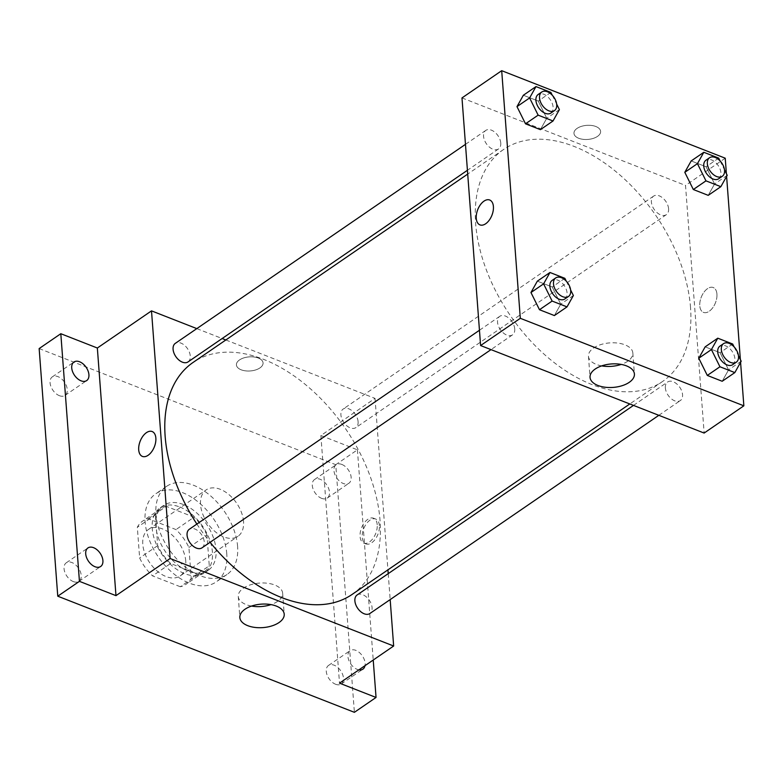<?xml version="1.0" encoding="UTF-8"?>
<svg xmlns="http://www.w3.org/2000/svg" width="783" height="783" viewBox="0 0 783 783"><rect width="100%" height="100%" fill="white"/><g stroke="black" fill="none" stroke-linecap="round" stroke-linejoin="round"><path stroke-width="0.59" stroke-dasharray="3.92 2.94" d="M243.533 521.527A28.129 17.657 55.6 0 0 229.008 494.67A28.129 17.657 55.6 0 0 206.125 489.913A28.129 17.657 55.6 0 0 207.475 523.103A28.129 17.657 55.6 0 0 237.944 536.306A28.129 17.657 55.6 0 0 243.533 521.527M185.767 561.147A28.129 17.657 55.6 0 0 171.242 534.28A28.129 17.657 55.6 0 0 148.369 529.533A28.129 17.657 55.6 0 0 149.71 562.723A28.129 17.657 55.6 0 0 180.178 575.926A28.129 17.657 55.6 0 0 185.767 561.147M180.286 586.731L152.558 575.877A38.318 24.058 55.6 0 1 139.638 557.995L137.328 527.272A38.318 24.058 55.6 0 1 142.604 521.126A38.318 24.058 55.6 0 1 148.261 518.728L175.989 529.582A38.318 24.058 55.6 0 1 188.909 547.464L191.218 578.187A38.318 24.058 55.6 0 1 185.943 584.333A38.318 24.058 55.6 0 1 180.286 586.731L198.344 574.35L170.606 563.496L152.558 575.877M148.261 518.728L166.309 506.347L194.047 517.201L175.989 529.582M188.909 547.464L206.966 535.083L209.276 565.806L191.218 578.187M206.966 535.083A38.318 24.058 55.6 0 0 194.047 517.201M166.309 506.347A38.318 24.058 55.6 0 0 160.652 508.744A38.318 24.058 55.6 0 0 155.377 514.891L137.328 527.272M170.606 563.496A38.318 24.058 55.6 0 1 157.686 545.614L155.377 514.891M198.344 574.35A38.318 24.058 55.6 0 0 204.001 571.952A38.318 24.058 55.6 0 0 209.276 565.806M179.816 507.012A39.375 24.723 -124.4 0 1 209.433 539.164A39.375 24.723 -124.4 0 1 204.598 572.823A39.375 24.723 -124.4 0 1 161.934 554.335A39.375 24.723 -124.4 0 1 160.055 507.873A39.375 24.723 -124.4 0 1 179.816 507.012M183.428 504.536A39.375 24.723 55.6 0 0 163.667 505.397A39.375 24.723 55.6 0 0 165.546 551.858A39.375 24.723 55.6 0 0 208.209 570.347A39.375 24.723 55.6 0 0 216.03 549.656A39.375 24.723 55.6 0 0 183.428 504.536M157.686 545.614L139.638 557.995M226.776 553.865A53.44 33.552 55.6 0 0 199.176 502.823A53.44 33.552 55.6 0 0 155.709 493.809A53.44 33.552 55.6 0 0 158.264 556.85A53.44 33.552 55.6 0 0 216.157 581.945A53.44 33.552 55.6 0 0 226.776 553.865M237.601 546.436A53.44 33.552 55.6 0 0 210.01 495.394A53.44 33.552 55.6 0 0 166.544 486.38A53.44 33.552 55.6 0 0 169.099 549.421A53.44 33.552 55.6 0 0 226.992 574.516A53.44 33.552 55.6 0 0 237.601 546.436M73.357 581.593A11.246 7.067 55.6 0 0 79.005 581.348A11.246 7.067 55.6 0 0 78.466 568.076A11.246 7.067 55.6 0 0 66.281 562.791A11.246 7.067 55.6 0 0 64.901 572.412A11.246 7.067 55.6 0 0 73.357 581.593M335.584 684.254A11.246 7.067 55.6 0 0 341.231 684.009A11.246 7.067 55.6 0 0 340.693 670.737A11.246 7.067 55.6 0 0 328.508 665.452A11.246 7.067 55.6 0 0 327.128 675.063A11.246 7.067 55.6 0 0 335.584 684.254M321.607 498.34A11.246 7.067 55.6 0 0 327.255 498.096A11.246 7.067 55.6 0 0 326.717 484.824A11.246 7.067 55.6 0 0 314.521 479.539A11.246 7.067 55.6 0 0 313.141 489.16A11.246 7.067 55.6 0 0 321.607 498.34M59.381 395.679A11.246 7.067 55.6 0 0 65.028 395.435A11.246 7.067 55.6 0 0 64.49 382.163A11.246 7.067 55.6 0 0 52.304 376.877A11.246 7.067 55.6 0 0 50.924 386.499A11.246 7.067 55.6 0 0 59.381 395.679M39.15 348.572L335.76 464.691L354.386 712.315M225.837 339.979L375.037 398.39L320.883 435.534L357.42 449.834L335.76 464.691M196.817 328.615L222.137 338.53M259.946 367.912A13.36 7.057 175.7 0 0 263.059 362.911A13.36 7.057 175.7 0 0 249.209 356.872A13.36 7.057 175.7 0 0 236.417 364.917A13.36 7.057 175.7 0 0 245.422 370.839A13.36 7.057 175.7 0 0 259.946 367.912A13.36 7.057 175.7 0 0 263.059 362.921A13.36 7.057 175.7 0 0 249.209 356.882A13.36 7.057 175.7 0 0 236.417 364.917A13.36 7.057 175.7 0 0 245.422 370.848A13.36 7.057 175.7 0 0 259.946 367.912M341.838 464.436A11.246 7.067 -124.4 0 1 350.295 473.627A11.246 7.067 -124.4 0 1 348.915 483.238A11.246 7.067 -124.4 0 1 343.267 483.483A11.246 7.067 -124.4 0 1 334.801 474.302A11.246 7.067 -124.4 0 1 336.191 464.681A11.246 7.067 -124.4 0 1 341.838 464.436M358.888 669.866A11.246 7.067 -124.4 0 1 357.244 669.396A11.246 7.067 -124.4 0 1 348.787 660.206A11.246 7.067 -124.4 0 1 350.167 650.595A11.246 7.067 -124.4 0 1 355.815 650.35A11.246 7.067 -124.4 0 1 365.005 665.667M320.883 435.534L339.509 683.158M357.42 449.834L373.227 660.03M352.125 594.414A140.627 88.303 55.6 0 0 380.049 520.519A140.627 88.303 55.6 0 0 307.435 386.225A140.627 88.303 55.6 0 0 193.039 362.47M196.876 524.072A140.627 88.303 55.6 0 0 210.108 542.286M375.037 398.39L387.928 569.848M388.221 573.645L390.169 599.592M202.024 547.826A11.246 7.067 55.6 0 0 204.255 541.914A11.246 7.067 55.6 0 0 198.451 531.168A11.246 7.067 55.6 0 0 189.3 529.269M358.105 421.704A11.246 7.067 55.6 0 0 352.291 410.958A11.246 7.067 55.6 0 0 343.14 409.059A11.246 7.067 55.6 0 0 343.678 422.331A11.246 7.067 55.6 0 0 355.864 427.616A11.246 7.067 55.6 0 0 358.105 421.704M188.047 361.912A11.246 7.067 55.6 0 0 190.279 356.001A11.246 7.067 55.6 0 0 184.465 345.254A11.246 7.067 55.6 0 0 175.314 343.355M357.117 594.972A11.246 7.067 -124.4 0 1 369.312 600.258A11.246 7.067 -124.4 0 1 369.85 613.529M379.383 525.608A13.36 7.634 -68.6 0 0 375.683 519.041A13.36 7.634 -68.6 0 0 363.704 528.701A13.36 7.634 -68.6 0 0 365.945 543.921A13.36 7.634 -68.6 0 0 375.204 539.252A13.36 7.634 -68.6 0 0 379.383 525.608M377.22 524.757A13.36 7.634 -68.6 0 0 373.511 518.199A13.36 7.634 -68.6 0 0 361.54 527.85A13.36 7.634 -68.6 0 0 363.772 543.079A13.36 7.634 -68.6 0 0 373.031 538.41A13.36 7.634 -68.6 0 0 377.22 524.757M152.147 431.531L152.147 431.531A13.36 7.634 111.4 0 1 154.388 446.76A13.36 7.634 111.4 0 1 142.408 456.411L142.408 456.411M251.5 606.071A22.247 11.755 -4.3 0 1 238.267 596.48A22.247 11.755 -4.3 0 1 259.565 583.081A22.247 11.755 -4.3 0 1 282.634 593.142A22.247 11.755 -4.3 0 1 277.456 601.461A22.247 11.755 -4.3 0 1 270.987 604.613M690.528 307.562A140.627 88.303 55.6 0 0 617.914 173.268A140.627 88.303 55.6 0 0 503.518 149.524A140.627 88.303 55.6 0 0 510.242 315.432A140.627 88.303 55.6 0 0 662.604 381.458A140.627 88.303 55.6 0 0 690.528 307.562M665.364 387.928A11.246 7.067 -124.4 0 1 667.596 382.016A11.246 7.067 -124.4 0 1 679.791 387.301A11.246 7.067 -124.4 0 1 680.329 400.573A11.246 7.067 -124.4 0 1 671.178 398.674A11.246 7.067 -124.4 0 1 665.364 387.928M500.758 143.044A11.246 7.067 55.6 0 0 494.944 132.307A11.246 7.067 55.6 0 0 485.793 130.409A11.246 7.067 55.6 0 0 486.331 143.681A11.246 7.067 55.6 0 0 498.526 148.956A11.246 7.067 55.6 0 0 500.758 143.044M668.584 208.748A11.246 7.067 55.6 0 0 662.77 198.011A11.246 7.067 55.6 0 0 653.619 196.112A11.246 7.067 55.6 0 0 654.157 209.384A11.246 7.067 55.6 0 0 666.343 214.659A11.246 7.067 55.6 0 0 668.584 208.748M514.734 328.958A11.246 7.067 55.6 0 0 508.93 318.211A11.246 7.067 55.6 0 0 499.779 316.312A11.246 7.067 55.6 0 0 500.317 329.594A11.246 7.067 55.6 0 0 512.503 334.87A11.246 7.067 55.6 0 0 514.734 328.958M461.98 97.924L685.516 185.434L704.142 433.058M725.234 158.195L685.516 185.434M597.498 136.389A13.36 7.057 175.7 0 0 600.61 131.387A13.36 7.057 175.7 0 0 586.761 125.349A13.36 7.057 175.7 0 0 573.968 133.394A13.36 7.057 175.7 0 0 582.973 139.315A13.36 7.057 175.7 0 0 597.498 136.389A13.36 7.057 175.7 0 0 600.61 131.397A13.36 7.057 175.7 0 0 586.761 125.358A13.36 7.057 175.7 0 0 573.968 133.394A13.36 7.057 175.7 0 0 582.973 139.325A13.36 7.057 175.7 0 0 597.498 136.389M537.334 281.156L552.221 286.989L560.745 304.186L554.374 315.559L560.745 304.186L552.221 286.989L537.334 281.156M691.174 160.946L706.07 166.779L714.585 183.976L708.214 195.349L714.585 183.976L706.07 166.779L691.174 160.946M726.389 173.63L726.604 176.42M740.366 359.544L740.581 362.333M523.357 95.242L538.244 101.076L546.759 118.272L540.387 129.645L546.759 118.272L538.244 101.076L523.357 95.242M705.15 346.859L720.047 352.683L728.562 369.889L722.19 381.262L728.562 369.889L720.047 352.683L705.15 346.859M716.934 294.085A13.36 7.634 -68.6 0 0 713.235 287.518A13.36 7.634 -68.6 0 0 701.255 297.178A13.36 7.634 -68.6 0 0 703.496 312.397A13.36 7.634 -68.6 0 0 712.755 307.729A13.36 7.634 -68.6 0 0 716.934 294.085A13.36 7.634 -68.6 0 0 713.235 287.518A13.36 7.634 -68.6 0 0 701.255 297.178A13.36 7.634 -68.6 0 0 703.486 312.397A13.36 7.634 -68.6 0 0 712.755 307.729A13.36 7.634 -68.6 0 0 716.934 294.075M489.708 200.008L489.698 200.008A13.36 7.634 111.4 0 1 491.939 215.237A13.36 7.634 111.4 0 1 479.959 224.887L479.959 224.887M601.687 365.886A22.247 11.755 -4.3 0 1 588.454 356.285A22.247 11.755 -4.3 0 1 609.761 342.895A22.247 11.755 -4.3 0 1 632.83 352.947A22.247 11.755 -4.3 0 1 627.643 361.276A22.247 11.755 -4.3 0 1 621.183 364.418M734.082 346.84L738.457 355.678M732.673 364.672A11.246 7.067 55.6 0 0 734.904 358.761A11.246 7.067 55.6 0 0 729.1 348.014A11.246 7.067 55.6 0 0 719.949 346.115M732.682 344.021L720.047 352.683M741.198 361.217L728.562 369.889M566.256 281.136L570.631 289.974M564.846 298.969A11.246 7.067 55.6 0 0 567.088 293.057A11.246 7.067 55.6 0 0 561.274 282.311A11.246 7.067 55.6 0 0 552.123 280.412M564.856 278.317L552.221 286.989M573.381 295.514L560.745 304.186M720.096 160.936L724.481 169.764M718.696 178.759A11.246 7.067 55.6 0 0 720.928 172.847A11.246 7.067 55.6 0 0 715.124 162.101A11.246 7.067 55.6 0 0 705.972 160.202M718.706 158.107L706.07 166.779M727.221 175.314L714.585 183.976M552.279 95.232L556.654 104.061M550.87 113.055A11.246 7.067 55.6 0 0 553.101 107.144A11.246 7.067 55.6 0 0 547.297 96.397A11.246 7.067 55.6 0 0 538.146 94.498M550.88 92.404L538.244 101.076M559.395 109.61L546.759 118.272M180.178 575.926L237.944 536.306M148.369 529.533L206.125 489.913M163.667 505.397L160.055 507.873M208.209 570.347L204.598 572.823M160.652 508.744L142.604 521.126M204.001 571.952L185.943 584.333M166.544 486.38L155.709 493.809M226.992 574.516L216.157 581.945M65.028 395.435L86.688 380.577M52.304 376.877L73.964 362.02M327.255 498.096L348.915 483.238M314.521 479.539L336.191 464.681M341.231 684.009L362.891 669.152M328.508 665.452L350.167 650.595M79.005 581.348L100.664 566.491M66.281 562.791L87.941 547.934M363.772 543.079L365.945 543.921M373.511 518.199L375.683 519.041M238.267 596.48L239.843 617.542M282.634 593.142L284.219 614.205M503.518 149.524L467.705 174.08M662.604 381.458L629.796 403.959M658.826 415.323L680.329 400.573M633.496 405.408L667.596 382.016M485.793 130.409L465.474 144.346M498.526 148.956L467.422 170.293M653.619 196.112L343.14 409.059M666.343 214.659L355.864 427.616M499.779 316.312L479.45 330.26M512.503 334.87L491 349.619M588.454 356.285L590.039 377.357M632.83 352.947L634.416 374.02"/><path stroke-width="1.17" d="M373.227 660.03L376.046 697.457L354.386 712.315L57.766 596.196L39.15 348.572L60.81 333.715L97.346 348.014L151.501 310.871L196.817 328.615M222.137 338.53L225.837 339.979M365.005 665.667A11.246 7.067 -124.4 0 1 362.891 669.152A11.246 7.067 -124.4 0 1 358.888 669.866M376.046 697.457L339.509 683.158L393.653 646.014L170.126 558.504L115.972 595.648L79.435 581.338L57.766 596.196M279.042 622.534A22.247 11.755 -4.3 0 1 254.847 627.418A22.247 11.755 -4.3 0 1 239.843 617.542A22.247 11.755 -4.3 0 1 261.15 604.153A22.247 11.755 -4.3 0 1 284.219 614.205A22.247 11.755 -4.3 0 1 279.042 622.534M79.435 581.338L60.81 333.715M93.588 547.689A11.246 7.067 -124.4 0 1 102.054 556.87A11.246 7.067 -124.4 0 1 100.664 566.491A11.246 7.067 -124.4 0 1 95.017 566.735A11.246 7.067 -124.4 0 1 86.561 557.555A11.246 7.067 -124.4 0 1 87.941 547.934A11.246 7.067 -124.4 0 1 93.588 547.689M79.612 361.775A11.246 7.067 -124.4 0 1 88.068 370.966A11.246 7.067 -124.4 0 1 86.688 380.577A11.246 7.067 -124.4 0 1 81.04 380.822A11.246 7.067 -124.4 0 1 72.584 371.641A11.246 7.067 -124.4 0 1 73.964 362.02A11.246 7.067 -124.4 0 1 79.612 361.775M115.972 595.648L97.346 348.014M467.705 174.08L193.039 362.47A140.627 88.303 55.6 0 0 196.876 524.072M210.108 542.286A140.627 88.303 55.6 0 0 352.125 594.414L629.796 403.959M170.126 558.504L151.501 310.871M387.928 569.848L388.221 573.645M390.169 599.592L393.653 646.014M479.45 330.26L189.3 529.269A11.246 7.067 55.6 0 0 189.829 542.541A11.246 7.067 55.6 0 0 202.024 547.826L491 349.619M465.474 144.346L175.314 343.355A11.246 7.067 55.6 0 0 175.852 356.637A11.246 7.067 55.6 0 0 188.047 361.912L467.422 170.293M658.826 415.323L369.85 613.529A11.246 7.067 -124.4 0 1 360.689 611.631A11.246 7.067 -124.4 0 1 354.885 600.884A11.246 7.067 -124.4 0 1 357.117 594.972L633.496 405.408M142.408 456.411A13.36 7.634 111.4 0 1 138.708 449.853A13.36 7.634 111.4 0 1 142.888 436.2A13.36 7.634 111.4 0 1 152.147 431.531A13.36 7.634 111.4 0 1 154.388 446.75A13.36 7.634 111.4 0 1 142.408 456.411A13.36 7.634 111.4 0 1 138.699 449.853A13.36 7.634 111.4 0 1 142.888 436.2A13.36 7.634 111.4 0 1 152.147 431.531M270.987 604.613A22.247 11.755 -4.3 0 1 251.5 606.071M740.581 362.333L743.85 405.819L704.142 433.058L480.605 345.548L461.98 97.924L501.697 70.685L725.234 158.195L726.389 173.63M570.631 289.974L573.381 295.514L567.009 306.887L554.374 315.559L539.477 309.725L530.962 292.529L537.334 281.156L530.962 292.529L543.598 283.857L549.969 272.484L564.856 278.317L566.256 281.136M724.481 169.764L727.221 175.314L720.849 186.677L708.214 195.349L693.327 189.515L684.802 172.319L691.174 160.946L684.802 172.319L697.438 163.647L703.809 152.284L718.706 158.107L720.096 160.936M743.85 405.819L520.313 318.309L501.697 70.685M726.604 176.42L740.366 359.544M556.654 104.061L559.395 109.61L553.023 120.983L540.387 129.645L525.501 123.812L516.986 106.615L523.357 95.242L516.986 106.615L529.621 97.944L535.993 86.58L550.88 92.404L552.279 95.232M738.457 355.678L741.198 361.217L734.826 372.591L722.19 381.262L707.303 375.429L698.779 358.232L705.15 346.859L698.779 358.232L711.414 349.561L717.786 338.187L732.682 344.021L734.082 346.84M520.313 318.309L480.605 345.548M629.229 382.339A22.247 11.755 -4.3 0 1 605.044 387.223A22.247 11.755 -4.3 0 1 590.039 377.357A22.247 11.755 -4.3 0 1 611.347 363.958A22.247 11.755 -4.3 0 1 634.416 374.02A22.247 11.755 -4.3 0 1 629.229 382.339M479.959 224.887A13.36 7.634 111.4 0 1 476.26 218.33A13.36 7.634 111.4 0 1 480.439 204.676A13.36 7.634 111.4 0 1 489.698 200.008A13.36 7.634 111.4 0 1 491.939 215.227A13.36 7.634 111.4 0 1 479.959 224.887A13.36 7.634 111.4 0 1 476.26 218.33A13.36 7.634 111.4 0 1 480.449 204.676A13.36 7.634 111.4 0 1 489.708 200.008M621.183 364.418A22.247 11.755 -4.3 0 1 601.687 365.886M734.826 372.591L719.939 366.767L711.414 349.561M723.561 343.639L719.949 346.115A11.246 7.067 55.6 0 0 720.487 359.387A11.246 7.067 55.6 0 0 732.673 364.672L736.284 362.196A11.246 7.067 55.6 0 0 738.516 356.285A11.246 7.067 55.6 0 0 732.712 345.538A11.246 7.067 55.6 0 0 723.561 343.639A11.246 7.067 55.6 0 0 724.099 356.911A11.246 7.067 55.6 0 0 736.284 362.196M717.786 338.187L705.15 346.859M722.19 381.262L707.303 375.429L698.779 358.232M719.939 366.767L707.303 375.429M567.009 306.887L552.113 301.064L543.598 283.857M555.734 277.936L552.123 280.412A11.246 7.067 55.6 0 0 552.661 293.684A11.246 7.067 55.6 0 0 564.846 298.969L568.458 296.493A11.246 7.067 55.6 0 0 570.69 290.581A11.246 7.067 55.6 0 0 564.886 279.834A11.246 7.067 55.6 0 0 555.734 277.936A11.246 7.067 55.6 0 0 556.273 291.207A11.246 7.067 55.6 0 0 568.458 296.493M549.969 272.484L537.334 281.156M554.374 315.559L539.477 309.725L530.962 292.529M552.113 301.064L539.477 309.725M720.849 186.677L705.963 180.853L697.438 163.647M709.574 157.726L705.972 160.202A11.246 7.067 55.6 0 0 706.501 173.474A11.246 7.067 55.6 0 0 718.696 178.759L722.308 176.283A11.246 7.067 55.6 0 0 724.539 170.371A11.246 7.067 55.6 0 0 718.725 159.624A11.246 7.067 55.6 0 0 709.574 157.726A11.246 7.067 55.6 0 0 710.112 170.997A11.246 7.067 55.6 0 0 722.308 176.283M703.809 152.284L691.174 160.946M708.214 195.349L693.327 189.515L684.802 172.319M705.963 180.853L693.327 189.515M553.023 120.983L538.136 115.15L529.621 97.944M541.758 92.022L538.146 94.498A11.246 7.067 55.6 0 0 538.684 107.77A11.246 7.067 55.6 0 0 550.87 113.055L554.481 110.579A11.246 7.067 55.6 0 0 556.713 104.668A11.246 7.067 55.6 0 0 550.909 93.921A11.246 7.067 55.6 0 0 541.758 92.022A11.246 7.067 55.6 0 0 542.296 105.294A11.246 7.067 55.6 0 0 554.481 110.579M535.993 86.58L523.357 95.242M540.387 129.645L525.501 123.812L516.986 106.615M538.136 115.15L525.501 123.812"/></g></svg>
